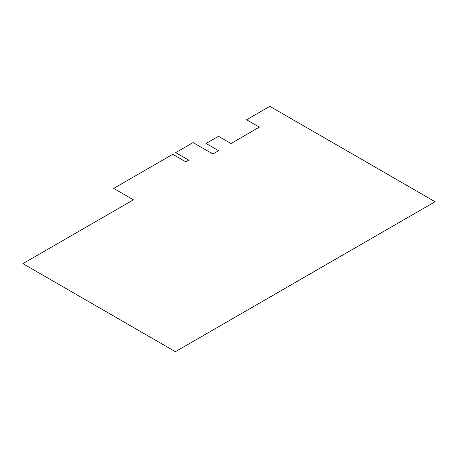 <?xml version="1.0" encoding="UTF-8"?>
<svg xmlns="http://www.w3.org/2000/svg" width="458" height="458" viewBox="0 0 458 458"><rect width="100%" height="100%" fill="white"/><g stroke="black" fill="none" stroke-linecap="round" stroke-linejoin="round"><path stroke-width="0.34" stroke-dasharray="2.29 1.72" d=""/><path stroke-width="0.69" d="M212.913 154.031L218.649 150.716L206.089 143.469L218.495 136.307L230.975 143.509L259.348 127.129L246.559 119.744L269.819 106.319L435.1 201.743L175.391 351.681L22.9 263.642L133.45 199.82L113.681 188.404L172.758 154.3L185.782 161.817L188.725 160.117L175.7 152.6L193.07 142.57L212.913 154.031"/></g></svg>
